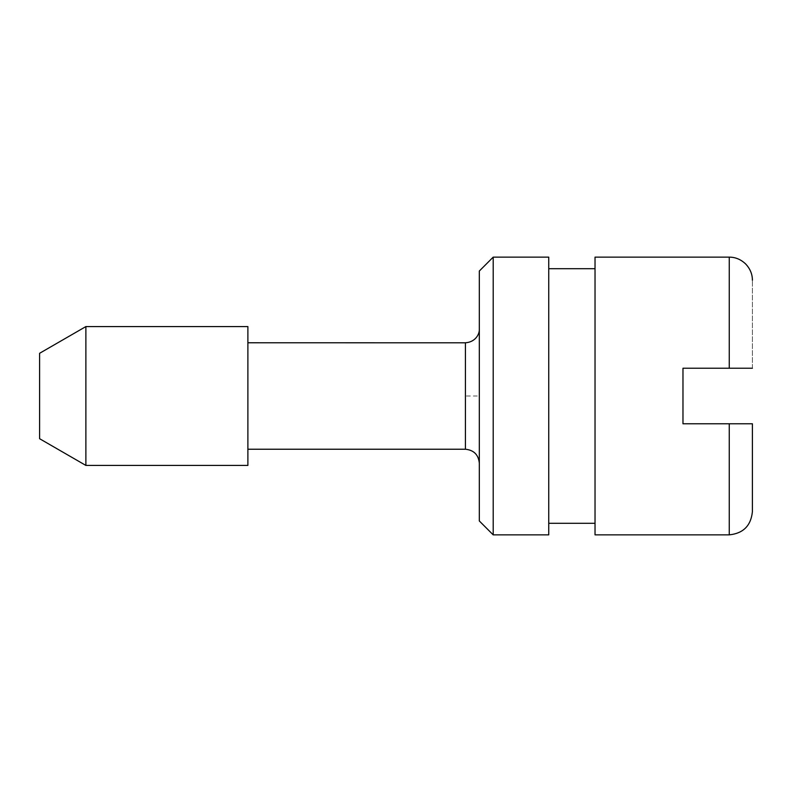 <?xml version="1.0" encoding="UTF-8"?>
<svg xmlns="http://www.w3.org/2000/svg" width="792" height="792" viewBox="0 0 792 792"><rect width="100%" height="100%" fill="white"/><g stroke="black" fill="none" stroke-linecap="round" stroke-linejoin="round"><path stroke-width="0.59" stroke-dasharray="3.96 2.97" d="M39.6 353.291L39.6 438.709M752.4 368.231L752.4 280.289L752.4 368.231L682.971 368.231L682.971 423.769L729.254 423.769L729.254 534.59M595.03 257.143L595.03 534.857M493.198 257.143L493.198 534.758M479.318 271.032L479.318 520.968M479.318 396L479.318 463.063L479.318 328.937L479.318 396L465.429 396L465.429 449.232M247.886 326.621L247.886 465.379M247.886 396L247.886 342.768L247.886 396M85.882 326.571L85.882 465.429M548.747 257.242L548.747 534.758M548.747 268.716L548.747 523.284L548.747 268.716M595.03 523.284L595.03 268.716L595.03 523.284M729.254 257.143L729.254 368.231M465.429 342.807L465.429 396"/><path stroke-width="1.19" d="M247.886 465.429L85.882 465.429L39.6 438.709L39.6 353.291L85.882 326.571L247.886 326.571M729.254 534.59L729.254 423.769L752.4 423.769L752.4 511.711L752.4 423.769L682.971 423.769L682.971 368.231L752.4 368.231M752.4 511.711C750.964 525.71 743.252 533.422 729.254 534.857L595.03 534.857L595.03 257.143L729.254 257.143C735.342 257.133 740.797 259.39 745.618 263.924C750.153 268.745 752.41 274.2 752.4 280.289M493.198 534.758L493.198 257.143L548.747 257.143M548.747 534.857L493.198 534.857L479.318 520.968L479.318 271.032L493.198 257.143M247.886 465.379L247.886 326.621M85.882 465.429L85.882 326.571M548.747 534.758L548.747 257.242M595.03 523.284L548.747 523.284M595.03 268.716L548.747 268.716M247.886 449.232L465.429 449.232L465.429 342.807L247.886 342.768M729.254 368.231L729.254 257.143M465.429 449.232C473.814 450.103 478.447 454.727 479.318 463.112M465.429 342.768C475.547 342.164 479.744 333.897 479.318 328.888"/></g></svg>
